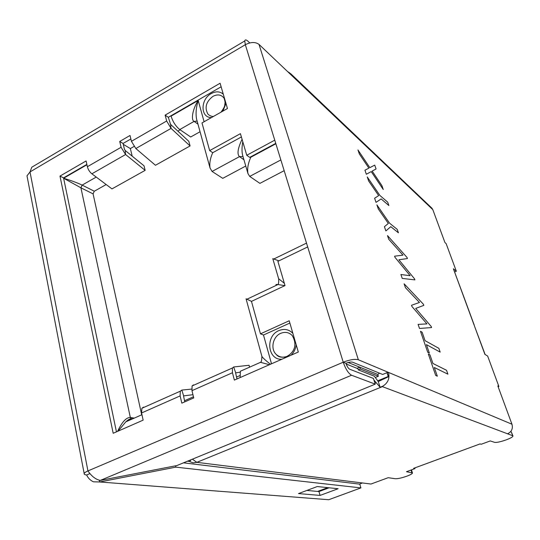 <?xml version="1.0" encoding="UTF-8"?>
<svg xmlns="http://www.w3.org/2000/svg" width="540" height="540" viewBox="0 0 540 540"><rect width="100%" height="100%" fill="white"/><g stroke="black" fill="none" stroke-linecap="round" stroke-linejoin="round"><path stroke-width="0.81" d="M221.083 112.124C225.882 105.368 224.417 105.314 225.011 103.201C225.369 102.067 224.012 97.511 223.763 97.794C221.022 94.554 217.424 94.075 212.956 96.356C206.246 101.493 204.478 107.237 207.644 113.576C208.001 114.838 212.126 117.173 213.82 116.235M276.21 354.416C278.282 357.163 281.759 357.871 286.646 356.535C292.309 353.693 298.661 346.349 292.12 335.414C288.86 332.282 285.053 331.587 280.706 333.349C272.875 336.528 270.196 348.988 276.21 354.416C279.187 357.143 282.676 357.831 286.666 356.488M290.237 74.088L289.933 73.15L289.44 72.691L289.744 73.622M289.44 72.691L289.015 72.927M375.327 377.487L378.351 376.238L377.777 374.45L359.714 367.166L356.981 368.32M388.206 376.495L388.651 376.677L386.964 372.674L388.206 376.495L377.608 380.855M386.964 372.674L382.651 374.456L352.6 362.198C351.054 361.793 348.827 362.158 345.917 363.285L343.238 362.219C345.64 369.117 348.415 373.457 351.567 375.246L375.233 384.149L373.41 378.432L349.697 369.218C348.26 368.388 347.004 366.41 345.917 363.285M379.539 373.187L377.777 374.45M346.16 364.014L357.946 368.699L358.31 369.866L374.301 376.184L378.27 381.524L380.113 387.268L382.82 386.161C387.983 382.955 389.88 378.371 388.496 372.411L358.337 359.762C354.875 358.844 349.839 359.66 343.238 362.219L87.939 470.927C85.698 471.899 84.449 472.784 84.186 473.587C84.031 474.343 84.854 474.802 86.65 474.977C88.027 478.035 90.268 480.31 93.38 481.802L99.698 481.97L175.878 467.14L360.909 487.897L328.738 499.723L99.698 481.97L99.367 480.283M373.91 379.998L380.113 387.268M463.664 296.649L453.863 270.088M485.109 354.476L475.072 327.672M284.587 357.163L284.135 357.237M388.651 376.677L378.27 381.524M192.949 394.686L183.546 395.908L184.754 401.875M240.05 372.195L235.602 372.897L236.993 378.945M190.073 145.942L171.052 128.392L135.837 148.534L155.453 165.274L190.073 145.942L188.825 141.318L170.579 124.389L168.318 117.315L221.13 86.785M145.145 170.357L125.591 154.528L91.874 173.812L111.976 188.892L145.145 170.357L144.025 165.8L125.192 150.464L124.45 149.256L123.066 143.471L130.862 138.962M241.38 136.958L212.726 152.698L209.662 150.613L240.415 133.664L246.76 155.277L249.696 157.383L275.751 143.363M430.515 206.854L432.81 209.642L444.947 242.554L446.135 243.607L456.334 271.235L453.384 268.792L463.874 296.98M474.35 325.721L484.893 354.348L487.654 356.062L498.886 386.485L497.826 385.918L511.954 424.217C513.101 428.625 511.637 431.818 507.573 433.802L512.689 435.726L511.279 431.899L510.644 431.656M320.072 495.423L298.519 493.58L317.243 486.547L338.114 488.727L320.072 495.423L318.985 491.562L306.902 490.435M360.909 487.897L359.788 484.151L183.485 462.834M329.11 487.789L318.985 491.562M366.329 174.245L364.932 170.195L368.888 168.143L359.323 153.927L357.952 149.951L369.839 167.65L374.726 165.119L376.076 168.973L372.155 171.092L381.901 185.612L383.272 189.526L371.216 171.605L366.329 174.245L364.932 170.195L368.888 168.143L359.323 153.927L357.952 149.945M376.022 202.358L374.605 198.241L378.668 195.622L368.658 180.995L367.261 176.951L379.944 195.507L387.7 202.169L388.874 205.531L381.132 198.929L376.022 202.358L374.605 198.241L378.668 195.622L368.658 180.995L367.268 176.951M398.425 232.814L390.778 226.679L385.877 230.931L384.419 226.712L388.327 223.445L378.324 209.021L376.893 204.883L389.563 223.175L397.217 229.365L398.425 232.814L390.778 226.685M414.896 279.882L402.246 278.404L400.903 274.509L410.137 275.711L394.976 257.31L394.585 256.19L402.968 255.15L388.773 239.328L387.484 235.589L407.065 257.499L407.437 258.559L398.864 259.774L414.538 278.856L414.902 279.882L402.246 278.404L400.903 274.509M431.595 327.571L419.506 328.462L418.102 324.392L426.938 323.892L411.919 306.457L411.514 305.282L419.465 302.468L405.452 287.699L404.109 283.804L423.434 304.27L423.819 305.37L415.706 308.421L431.217 326.504L431.595 327.571L419.506 328.462L418.108 324.392M429.368 353.153L427.727 352.296L420.478 331.27L422.138 332.222L425.054 340.666L438.858 348.32L440.188 352.134L426.425 344.628L429.368 353.153L427.727 352.296L420.478 331.27M437.326 376.205L435.706 375.442L428.321 354.017L429.962 354.868L432.932 363.474L446.546 370.285L447.903 374.173L434.322 367.511L437.326 376.205L435.706 375.442L428.321 354.017M27.223 177.005L27 175.838L30.011 171.943L245.329 44.705C250.877 41.918 255.44 41.816 259.011 44.402L291.789 75.566L291.074 74.034L287.388 71.381M456.334 271.235L454.707 271.957M498.143 386.768L498.886 386.485M511.279 431.899L512.953 435.915C513.061 436.799 510.766 438.136 506.068 439.918C500.499 441.848 496.679 442.665 494.593 442.355L490.266 440.93L481.194 444.265L480.067 443.914L413.633 468.342L414.983 468.592L414.767 467.93M411.473 469.881L412.459 472.939C412.472 473.681 410.576 474.775 406.769 476.206C401.591 478.001 397.751 478.845 395.246 478.73L388.199 477.698L370.973 484.029L196.837 462.341L192.382 459.189M361.928 483.199L359.458 484.11M249.575 367.166L249.068 365.269L233.658 366.971L232.382 368.017L232.443 372.742L234.367 380.099L298.31 352.026L289.211 320.767L260.469 333.841L251.471 301.394L285.012 285.579L277.898 261.347L307.685 246.929L343.238 362.219M170.579 124.389L171.052 128.392L166.664 120.994L165.132 115.121L220.097 83.241L227.455 108.52L201.987 122.938L209.662 150.613M246.76 155.277L274.759 140.164L307.685 246.929M191.693 389.077L181.811 390.083L180.293 391.196L180.124 395.908L181.845 403.151L193.738 397.933L191.97 390.663L192.085 385.945L193.489 384.858M116.444 431.858L63.538 177.876L59.987 176.094L113.191 433.289L143.147 420.14L141.568 412.979L141.899 408.274L143.539 407.12M59.987 176.094L86.096 160.954L87.365 166.725C88.142 169.601 89.64 171.963 91.874 173.812M125.192 150.464L125.591 154.528L121.095 147.272L119.718 141.46L130.019 135.479L131.436 141.311L135.837 148.534M184.478 400.734L193.462 396.792M387.41 372.863L388.496 372.411L511.954 424.217M89.87 473.607L86.65 474.977M382.82 386.161L382.374 386.64L507.573 433.802M412.459 472.939L406.465 471.717L414.983 468.592M274.759 140.164L245.329 44.705L244.769 40.959C245.072 39.494 246.146 39.589 247.975 41.243L249.77 42.923M35.532 164.99L31.793 167.211L30.011 171.943L87.939 470.927C91.665 476.341 95.776 479.507 100.278 480.425L351.567 375.246M190.971 459.763L189.716 461.619L188.096 460.944M328.752 487.748L318.938 491.413L317.905 491.312L327.74 487.647M175.574 465.811L175.878 467.14M100.278 480.425L176.843 465.561L375.233 384.149M289.879 323.048L263.493 335.023L260.469 333.841M63.538 177.876L86.859 164.396M123.066 143.471L119.718 141.46M168.318 117.315L165.132 115.121M236.507 377.082L239.868 375.604M318.938 491.413L318.816 490.975M447.903 374.173L434.322 367.504M440.188 352.134L426.418 344.621M423.819 305.37L415.706 308.414M419.465 302.468L405.452 287.699L404.109 283.804M426.938 323.892L411.919 306.457L411.514 305.282M407.437 258.559L398.864 259.774M402.968 255.15L388.773 239.328L387.484 235.589M410.137 275.711L394.976 257.31L394.585 256.19M385.877 230.931L384.419 226.712L388.327 223.445M388.327 223.439L378.324 209.021L376.893 204.883M388.874 205.531L381.132 198.929M383.272 189.526L371.216 171.605M369.839 167.65L374.726 165.119M269.426 364.709L260.51 362.333L240.374 371.23L240.138 377.561M132.712 418.797L132.611 418.784C131.011 418.433 128.743 419.459 125.806 421.848L118.091 431.136M141.696 414.828L93.089 193.887L80.912 187.805L63.612 178.234C71.037 180.482 77.213 182.77 82.148 185.099L94.304 191.228L106.178 184.545M197.964 124.146L194.096 121.392C190.647 119.954 192.834 108.527 198.187 100.474C196.115 107.332 195.575 113.515 196.553 119.03L196.803 119.921M170.991 115.769L171.086 116.134C172.942 121.952 175.838 126.421 179.759 129.553L190.694 136.998L200.056 131.733M117.578 431.365C121.979 422.064 126.225 417.413 130.316 417.42L134.231 418.129M278.647 278.755L284.337 283.291M284.837 285.66L277.972 284.533C275.873 284.371 275.387 284.6 276.514 285.228M261.839 356.171L261.9 356.387C262.71 357.804 265.565 360.423 270.459 364.257M284.168 170.674L259.916 183.371L249.71 176.411L247.968 173.59C247.104 168.878 248.049 163.431 250.796 157.248L275.873 143.762M243.938 159.766L239.49 156.627C236.898 154.197 237.755 148.419 242.069 139.293M242.784 141.737C241.812 147.299 241.758 151.794 242.609 155.216L247.968 173.59M93.089 193.887L94.304 191.228M245.768 166.03L222.757 178.342L212.085 171.45L210.053 168.041C209.318 163.418 210.215 158.308 212.726 152.698M251.525 301.367L246.051 298.802L261.9 356.387C261.758 360.464 261.299 362.448 260.51 362.333M132.192 156.161L130.356 148.574L123.269 144.328M130.356 148.574L133.974 146.502M177.835 131.119L180.137 129.809M278.937 260.847L272.788 258.68M358.31 369.866L360.302 369.029L359.714 367.166L348.172 362.509M360.302 369.029L378.351 376.238M211.498 117.558C200.34 117.922 200.225 99.319 211.235 93.582C215.933 91.091 219.949 91.3 223.29 94.21M281.86 359.249C267.529 360.241 265.167 336.002 278.883 330.601C284.269 328.428 288.934 329.346 292.876 333.356M474.134 325.134L463.637 296.622M291.789 75.566L432.81 209.642M259.011 44.402L358.337 359.762M166.664 120.994L131.436 141.311M232.443 372.742L191.97 390.663M180.124 395.908L141.568 412.979M121.095 147.272L87.365 166.725M181.811 390.083L183.627 395.793M382.374 386.64L196.837 462.341L193.138 462.854L189.797 461.66M189.385 461.437L187.475 461.201M374.902 383.123L376.144 382.61M233.658 366.971L235.683 372.776M411.885 472.642L411.048 470.036M212.085 171.45L239.49 156.627L242.987 156.499M296.204 344.797C295.677 348.874 293.983 352.337 291.121 355.185M63.612 178.234L86.933 164.754M96.235 177.079L82.148 185.099L80.912 187.805L130.316 417.42L131.146 418.696C129.897 418.689 128.115 419.742 125.806 421.848L141.953 414.713M197.12 121.082L194.096 121.392L179.759 129.553M171.086 116.134L198.187 100.474L204.107 121.736M225.983 103.464L222.851 111.125M260.631 362.171L260.111 362.441M250.681 156.857L250.796 157.248M280.861 159.928L249.71 176.411M263.493 335.023L271.505 363.791M84.186 473.587L27 175.838M291.074 74.034L432.216 208.474M31.793 167.211L244.769 40.959M141.899 408.274L180.293 391.196M192.085 385.945L232.382 368.017M463.826 296.845L474.316 325.33M272.781 258.653L278.654 278.795C278.816 282.116 278.593 284.033 277.972 284.533L246.935 299.234M196.783 119.846L210.053 168.041M273.976 258.923L306.511 243.108"/></g></svg>
